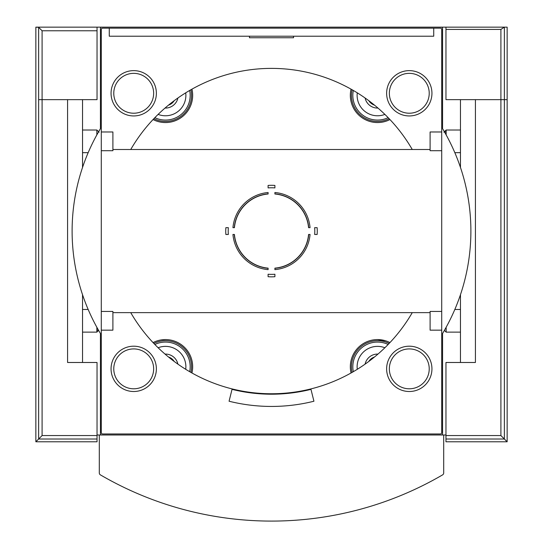 <?xml version="1.0" encoding="UTF-8"?>
<svg xmlns="http://www.w3.org/2000/svg" width="543" height="543" viewBox="0 0 543 543"><rect width="100%" height="100%" fill="white"/><g stroke="black" fill="none" stroke-linecap="round" stroke-linejoin="round"><path stroke-width="0.81" d="M274.901 185.428L274.901 187.905A43.297 43.297 0 0 0 268.099 187.905L268.099 185.428A45.768 45.768 0 0 1 274.901 185.428A45.768 45.768 0 0 0 268.099 185.428M274.901 193.837L274.901 193.994A37.229 37.229 0 0 1 308.573 227.673L310.06 227.673A38.716 38.716 0 0 0 274.901 192.507L274.901 193.837A37.386 37.386 0 0 1 308.729 227.673A37.386 37.386 0 0 0 274.901 193.837A37.386 37.386 0 0 1 308.729 227.673M268.099 192.507L268.099 193.994A37.229 37.229 0 0 0 234.427 227.673L232.94 227.673A38.716 38.716 0 0 1 268.099 192.507M317.139 234.467L314.662 234.467A43.297 43.297 0 0 0 314.662 227.673L317.139 227.673A45.768 45.768 0 0 1 317.139 234.467A45.768 45.768 0 0 0 317.139 227.673M308.729 234.467L308.573 234.467A37.229 37.229 0 0 1 274.901 268.147L274.901 269.633A38.716 38.716 0 0 0 310.06 234.467L308.729 234.467A37.386 37.386 0 0 1 274.901 268.303A37.386 37.386 0 0 0 308.729 234.467A37.386 37.386 0 0 1 274.901 268.303M268.099 276.713L268.099 274.235A43.297 43.297 0 0 0 274.901 274.235L274.901 276.713A45.768 45.768 0 0 1 268.099 276.713A45.768 45.768 0 0 0 274.901 276.713M268.099 268.303L268.099 268.147A37.229 37.229 0 0 1 234.427 234.467L232.94 234.467A38.716 38.716 0 0 0 268.099 269.633L268.099 268.303A37.386 37.386 0 0 1 234.271 234.467A37.386 37.386 0 0 0 268.099 268.303A37.386 37.386 0 0 1 234.271 234.467M225.861 227.673L228.338 227.673A43.297 43.297 0 0 0 228.338 234.467L225.861 234.467A45.768 45.768 0 0 1 225.861 227.673A45.768 45.768 0 0 0 225.861 234.467M174.167 100.713A10.195 10.195 0 0 1 168.561 105.098M374.439 105.098A10.195 10.195 0 0 1 368.833 100.713M385.7 340.834L377.514 339.572A27.191 27.191 0 0 1 389.949 342.585M153.051 342.585A27.191 27.191 0 0 1 165.486 339.579L160.959 339.952M412.259 149.501A162.683 162.683 0 0 0 130.741 149.501M130.741 312.639A162.683 162.683 0 0 0 412.259 312.639M97.034 434.991L99.301 434.991L99.301 472.939A2.267 2.267 0 0 0 100.428 474.894A339.864 339.864 0 0 0 442.572 474.894A2.267 2.267 0 0 0 443.699 472.939L443.699 434.991L445.966 434.991M82.536 294.693L82.536 362.486L67.583 362.486L67.583 99.654L42.089 99.654L97.034 99.654L97.034 27.15L109.272 27.15M433.728 27.15L445.966 27.15L445.966 99.654L500.911 99.654L475.417 99.654L475.417 362.486L460.464 362.486L460.464 294.693M229.071 401.229L232.031 389.358A163.138 163.138 0 0 0 310.969 389.358L313.929 401.229A175.369 175.369 0 0 1 229.071 401.229M441.208 434.991A1.357 1.357 0 0 0 442.565 433.633L442.565 333.504A199.39 199.39 0 0 0 442.565 128.637L442.565 28.508A1.357 1.357 0 0 0 441.208 27.15L101.792 27.15A1.357 1.357 0 0 0 100.435 28.508L100.435 128.637A199.39 199.39 0 0 0 100.435 333.504L100.435 433.633A1.357 1.357 0 0 0 101.792 434.991M109.272 28.168L109.272 36.211L433.728 36.211L433.728 28.168M460.464 167.448L460.464 99.654M82.536 167.448L82.536 99.654M457.294 362.486L460.464 362.486M112.896 149.501L430.104 149.501M293.539 36.211L293.539 37.752L249.461 37.752L249.461 36.211M101.29 29.526L101.29 432.615A1.351 1.351 0 0 0 102.641 433.972L440.359 433.972A1.351 1.351 0 0 0 441.71 432.615L441.71 29.526A1.351 1.351 0 0 0 440.359 28.168L102.641 28.168A1.351 1.351 0 0 0 101.29 29.526M441.71 131.976L430.104 131.976L430.104 150.71L441.71 150.71M444.52 131.976L446.149 131.976M441.71 311.431L430.104 311.431L430.104 330.164L441.71 330.164M101.29 131.976L112.896 131.976L112.896 150.71L101.29 150.71M101.29 311.431L112.896 311.431L112.896 330.164L101.29 330.164M377.955 108.057A12.686 12.686 0 0 1 365.106 98.011M384.872 114.397A20.39 20.39 0 0 1 357.28 92.839M389.134 118.7A26.057 26.057 0 0 1 352.074 89.744M389.949 119.555A27.191 27.191 0 0 1 351.05 89.161M168.561 357.043A10.195 10.195 0 0 1 174.167 361.428M165.045 354.084A12.686 12.686 0 0 1 177.894 364.122M158.128 347.744A20.39 20.39 0 0 1 185.72 369.301M153.866 343.441A26.057 26.057 0 0 1 190.926 372.396M165.486 339.579A27.191 27.191 0 0 1 191.951 372.98M177.894 98.011A12.686 12.686 0 0 1 165.045 108.057M185.72 92.839A20.39 20.39 0 0 1 158.128 114.397M190.926 89.744A26.057 26.057 0 0 1 153.866 118.7M191.951 89.161A27.191 27.191 0 0 1 153.051 119.555M368.833 361.428A10.195 10.195 0 0 1 374.439 357.043M365.106 364.122A12.686 12.686 0 0 1 377.955 354.084M357.28 369.301A20.39 20.39 0 0 1 384.872 347.744M352.074 372.396A26.057 26.057 0 0 1 389.134 343.441M351.05 372.98A27.191 27.191 0 0 1 377.514 339.579M368.88 100.754A2.036 2.036 0 0 0 369.64 101.324M173.36 101.324A2.036 2.036 0 0 0 174.12 100.754M174.12 361.387A2.036 2.036 0 0 0 173.36 360.817M369.64 360.817A2.036 2.036 0 0 0 368.88 361.387M234.271 227.673A37.386 37.386 0 0 1 268.099 193.837A37.386 37.386 0 0 0 234.271 227.673A37.386 37.386 0 0 1 268.099 193.837M409.286 115.944A22.657 22.657 0 0 0 428.909 81.959A22.657 22.657 0 0 0 389.664 81.959A22.657 22.657 0 0 0 409.286 115.944M133.714 391.51A22.657 22.657 0 0 0 153.336 357.525A22.657 22.657 0 0 0 114.091 357.525A22.657 22.657 0 0 0 133.714 391.51M409.286 391.51A22.657 22.657 0 0 0 428.909 357.525A22.657 22.657 0 0 0 389.664 357.525A22.657 22.657 0 0 0 409.286 391.51M133.714 115.944A22.657 22.657 0 0 0 153.336 81.959A22.657 22.657 0 0 0 114.091 81.959A22.657 22.657 0 0 0 133.714 115.944M507.142 441.785L507.142 99.654L500.911 99.654L507.142 99.654L507.142 27.15L504.366 27.15L504.366 439.015L507.142 441.785L445.966 441.785L445.966 439.015L504.366 439.015L500.911 435.561L500.911 29.417L504.366 27.15M445.966 439.015L445.966 362.486L475.417 362.486L475.417 120.044M507.142 118.686L507.142 164.006M443.923 132.241L446.149 130.015L446.149 134.874M446.149 130.015L460.464 130.015M507.142 298.134L507.142 343.454M446.149 327.266L446.149 332.126L460.464 332.126M454.83 309.469L460.464 309.469M507.142 185.754L507.142 276.387M445.966 27.15L504.271 27.15M38.634 99.654L42.089 99.654L38.634 99.654L38.634 439.015L42.089 435.561L42.089 30.775L38.634 27.32L38.634 99.654M67.583 120.044L67.583 362.486L97.034 362.486L97.034 435.561L42.089 435.561M97.034 439.015L38.634 439.015L35.858 441.785L97.034 441.785L97.034 435.561M35.858 441.785L35.858 27.15L38.634 27.32M35.858 164.006L35.858 118.686M96.851 134.874L96.851 130.015L82.536 130.015M99.077 132.241L96.851 130.015M35.858 343.454L35.858 298.134M98.602 330.375L96.851 332.126L96.851 327.266M88.17 309.469L82.536 309.469M35.858 185.754L35.858 276.387M38.634 27.15L35.858 27.15M97.034 27.15L38.295 27.15M443.699 434.991L99.301 434.991L99.301 472.939M388.143 117.668A24.7 24.7 0 0 1 353.317 90.457M154.857 344.472A24.7 24.7 0 0 1 189.683 371.683M189.683 90.457A24.7 24.7 0 0 1 154.857 117.668M353.317 371.683A24.7 24.7 0 0 1 388.143 344.472M409.286 113.222A19.942 19.942 0 0 0 426.554 83.317A19.942 19.942 0 0 0 392.019 83.317A19.942 19.942 0 0 0 409.286 113.222M133.714 388.795A19.942 19.942 0 0 0 150.981 358.882A19.942 19.942 0 0 0 116.446 358.882A19.942 19.942 0 0 0 133.714 388.795M409.286 388.795A19.942 19.942 0 0 0 426.554 358.882A19.942 19.942 0 0 0 392.019 358.882A19.942 19.942 0 0 0 409.286 388.795M133.714 113.222A19.942 19.942 0 0 0 150.981 83.317A19.942 19.942 0 0 0 116.446 83.317A19.942 19.942 0 0 0 133.714 113.222M445.966 435.561L500.911 435.561M445.966 29.417L500.911 29.417M97.034 30.775L42.089 30.775M112.896 312.639L430.104 312.639M96.851 330.164L98.48 330.164M454.83 152.671L460.464 152.671M444.398 330.375L446.149 332.126M88.17 152.671L82.536 152.671M96.851 332.126L82.536 332.126"/></g></svg>
